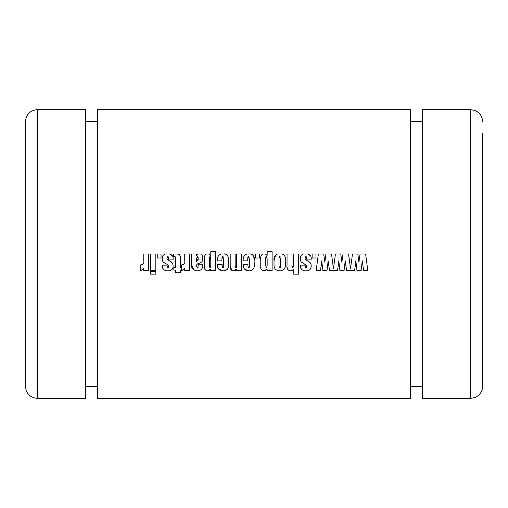 <?xml version="1.0" encoding="UTF-8"?>
<svg xmlns="http://www.w3.org/2000/svg" width="508" height="508" viewBox="0 0 508 508"><rect width="100%" height="100%" fill="white"/><g stroke="black" fill="none" stroke-linecap="round" stroke-linejoin="round"><path stroke-width="0.76" d="M482.6 133.687L482.6 386.347C482.352 391.63 479.819 395.357 474.999 397.535L470.567 398.38L470.567 109.62L422.44 109.62L422.44 398.38L470.567 398.38M25.4 386.347L25.4 121.653C26.111 114.344 30.124 110.331 37.433 109.62L37.433 398.38C30.124 397.669 26.111 393.656 25.4 386.347M37.433 109.62L85.56 109.62L85.56 398.38L37.433 398.38M150.616 274.13L155.823 274.13L155.823 271.526L150.616 271.526L150.616 274.13M410.413 254L410.413 398.38L97.587 398.38L97.587 109.62L410.413 109.62L410.413 254M367.805 270.58L365.614 254L360.051 254L358.927 262.236L357.797 254L352.469 254L350.514 268.789L348.564 254L342.995 254L341.871 262.236L340.747 254L335.42 254L333.464 268.789L331.508 254L325.945 254L324.815 262.236L323.691 254L318.364 254L316.173 270.58L320.497 270.58L321.742 260.864L322.866 270.58L327.006 270.58L328.136 260.864L329.546 270.58L337.547 270.58L338.792 260.864L339.915 270.58L344.062 270.58L345.186 260.864L346.596 270.58L354.603 270.58L355.848 260.864L356.972 270.58L361.118 270.58L362.242 260.864L363.652 270.58L367.805 270.58M315.938 258.026L315.938 254L312.147 254L312.147 258.026L315.938 258.026M311.201 259.118C311.429 256.394 310.267 254.686 307.715 254L303.486 254C301.136 254.768 300.076 256.419 300.304 258.947L300.984 261.703L303.822 263.722C305.568 264.211 306.527 265.259 306.699 266.852L305.835 267.976L305.041 265.132L300.539 265.132L300.539 266.109C300.692 269.386 302.508 270.954 305.987 270.815C309.416 270.904 311.15 269.272 311.201 265.932C311.207 263.741 310.185 262.185 308.127 261.252L305.302 259.486L305.041 258L306.057 256.603L306.934 259.918L311.201 259.918L311.137 257.791M298.647 274.13L298.647 254L293.675 254L293.675 265.855L292.843 267.976L292.017 265.697L292.017 254L287.039 254L287.039 265.392C286.525 268.529 287.725 270.332 290.646 270.815L293.675 269.596L293.675 274.13L298.647 274.13M285.382 260.159C285.794 257.086 284.658 255.035 281.965 254L277.641 254C274.771 255.194 273.558 257.429 274.015 260.712L274.015 264.738C273.939 268.675 275.888 270.701 279.857 270.815C283.775 270.548 285.617 268.402 285.382 264.382L285.064 256.851M272.117 270.58L272.117 251.631L267.144 251.631L267.144 255.505L265.303 254L262.693 254C261.023 255.156 260.375 256.832 260.75 259.036L260.75 265.97C260.337 268.732 261.417 270.351 263.976 270.815L267.144 269.075L267.062 270.58L272.117 270.58M259.328 258.026L259.328 254L255.537 254L255.537 258.026L259.328 258.026M254.356 260.236C254.711 257.181 253.556 255.105 250.882 254L246.799 254C243.954 255.308 242.761 257.6 243.224 260.871L247.726 260.871L247.726 258.858L248.545 256.603L249.384 258.388L249.384 266.255L248.685 267.976L247.961 266.294L247.961 264.42L243.224 264.42C242.983 268.414 244.856 270.542 248.831 270.815C252.622 270.643 254.464 268.675 254.356 264.916L253.79 256.388M241.567 270.58L241.567 254L236.595 254L236.595 265.233L235.845 267.976L235.172 265.506L235.172 254L230.194 254L230.194 265.576C229.711 268.548 230.816 270.294 233.515 270.815L236.595 269.1L236.595 270.58L241.567 270.58M228.536 260.236C228.892 257.181 227.736 255.105 225.069 254L220.986 254C218.135 255.308 216.941 257.6 217.405 260.871L221.907 260.871L221.907 258.858L222.726 256.603L223.564 258.388L223.564 266.255L222.866 267.976L222.142 266.294L222.142 264.42L217.405 264.42C217.17 268.414 219.037 270.542 223.018 270.815C226.803 270.643 228.644 268.675 228.536 264.916L227.971 256.388M215.748 270.58L215.748 251.631L210.776 251.631L210.776 255.505L208.934 254L206.324 254C204.648 255.156 204 256.832 204.381 259.036L204.381 265.97C203.968 268.732 205.041 270.351 207.601 270.815L210.776 269.075L210.693 270.58L215.748 270.58M202.724 257.746C202.921 255.969 202.248 254.718 200.711 254L198.082 254L196.564 255.518L196.564 254L191.592 254L191.592 262.287C190.576 267.354 192.43 270.192 197.148 270.815C200.851 270.764 202.705 268.923 202.724 265.278L202.724 264.185L198.222 264.185L198.222 265.925L197.428 267.976L196.564 265.887C196.679 264.376 197.593 263.481 199.32 263.201C201.6 262.687 202.736 261.322 202.724 259.105L202.724 257.746M189.694 270.58L189.694 254L184.721 254L184.721 260.458C185.287 263.239 184.258 264.719 181.642 264.897L181.642 270.815L184.721 268.23L184.721 270.58L189.694 270.58M180.461 259.112C180.931 255.435 179.343 253.733 175.698 254L173.59 254L173.59 256.603C175.114 256.407 175.743 257.08 175.482 258.616L175.482 267.5L173.825 267.5L173.825 270.104L175.482 270.104L175.482 272.713L180.461 272.713L180.461 270.104L181.407 270.104L181.407 267.5L180.461 267.5L180.372 256.369M173.114 259.118C173.349 256.394 172.187 254.686 169.628 254L165.405 254C163.049 254.768 161.988 256.419 162.223 258.947L162.897 261.703L165.735 263.722C167.488 264.211 168.446 265.259 168.618 266.852L167.754 267.976L166.961 265.132L162.458 265.132L162.458 266.109C162.604 269.386 164.421 270.954 167.907 270.815C171.329 270.904 173.069 269.272 173.114 265.932C173.126 263.741 172.104 262.185 170.047 261.252L167.221 259.486L166.961 258L167.97 256.603L168.853 259.918L173.114 259.918L173.057 257.791M161.036 258.026L161.036 254L157.245 254L157.245 258.026L161.036 258.026M155.823 270.58L155.823 254L150.616 254L150.616 270.58L155.823 270.58M148.723 270.58L148.723 254L143.745 254L143.745 260.458C144.31 263.239 143.281 264.719 140.665 264.897L140.665 270.815L143.745 268.23L143.745 270.58L148.723 270.58M357.797 254L358.242 257.226M358.362 258.121L358.419 258.547M358.927 262.236L359.156 260.534M363.652 270.58L362.242 260.864L361.118 270.58M355.625 263.309L355.346 265.69M355.333 265.786L355.194 266.827M329.546 270.58L328.486 263.296M328.479 263.233L328.136 260.864L327.006 270.58M321.52 263.309L321.24 265.69M321.227 265.786L321.088 266.827M323.691 254L324.136 257.226M324.256 258.121L324.314 258.547M324.815 262.236L325.05 260.534M346.596 270.58L345.542 263.296M345.529 263.233L345.186 260.864L344.062 270.58M338.576 263.309L338.296 265.69M338.284 265.786L338.137 266.827M340.747 254L341.185 257.226M341.306 258.121L341.363 258.547M341.871 262.236L342.106 260.534M140.665 264.897L143.535 263.677M166.961 266.097L166.986 266.998M167.075 267.602L167.754 267.976L168.421 267.665M168.529 267.437L168.218 265.259M164.217 262.871L163.697 262.496M162.223 258.947L162.808 255.791M169.628 254L172.479 255.772M172.65 256.096L172.841 256.635M168.726 257.169L167.97 256.603L167.164 256.902M166.999 257.365L166.986 258.712M167.081 259.201L167.335 259.588M169.272 260.807L170.047 261.252C172.085 262.185 173.107 263.741 173.114 265.932M171.806 269.754L169.945 270.586M165.367 270.478L163.944 269.805M163.919 269.786L162.655 268.199M162.649 268.173L162.458 266.109M175.324 256.851L173.59 256.603M175.698 254L178.054 254.108M178.943 254.362L179.895 255.118M181.642 264.897L184.512 263.677M199.371 270.535L198.514 270.72M194.126 270.326L191.63 265.106M196.564 255.518L197.371 254.445M197.396 254.419L198.082 254M201.098 254.165L201.886 254.679M201.93 254.724L202.279 255.238M202.336 255.359L202.66 256.667M202.724 259.105C202.736 261.315 201.6 262.68 199.32 263.201L198.272 263.639M196.64 264.808L196.577 265.341M196.564 265.887L197.428 267.976L198.177 267.183M197.11 267.913L197.428 267.976M197.733 256.673L197.352 256.603L198.222 258.667L196.564 261.912L196.564 258.464L197.352 256.603L196.564 258.464M198.177 259.632L198.139 257.289M209.969 269.945L208.864 270.599M205.981 270.421L204.807 269.291M204.565 268.662L204.381 265.97M204.381 259.036L204.572 256.146M208.686 253.917L209.55 254.317M210.293 256.642L210.776 258.864L210.776 265.773L210.045 267.976L209.353 265.773L209.353 258.629L210.033 256.603L209.448 257.016M209.417 257.162L209.353 258.629M209.353 265.773L210.045 267.976L210.737 267.024M223.018 270.815L218.542 269.075M217.583 266.846L217.405 264.42M222.161 266.84L222.225 267.373M222.606 267.932L223.45 267.589M223.558 266.802L223.564 266.255M223.19 256.807L222.726 256.603M222.352 256.705L222.085 257.061M221.983 257.493L221.92 258.204M224.212 253.841L224.784 253.936M225.069 254L226.809 254.845M228.536 264.916L228.016 268.307M228.003 268.338L227.305 269.246M227.292 269.265L225.59 270.358M235.649 270.154L234.804 270.605M231.769 270.408L230.194 265.576M235.172 265.506L235.191 266.77M235.337 267.748L236.436 267.633M236.569 266.586L236.595 265.233M248.831 270.815L244.361 269.075M243.395 266.846L243.224 264.42M247.974 266.84L248.044 267.373M248.425 267.932L249.269 267.589M249.371 266.802L249.384 266.255M249.009 256.807L248.545 256.603M248.171 256.705L247.898 257.061M247.796 257.493L247.739 258.204M250.025 253.841L250.603 253.936M250.882 254L252.628 254.845M254.356 264.916L253.835 268.307M253.816 268.338L253.124 269.246M253.105 269.265L251.409 270.358M266.344 269.945L265.24 270.599M262.357 270.421L261.175 269.291M260.941 268.662L260.75 265.97M265.062 253.917L265.919 254.317M266.662 256.642L267.144 258.864L267.144 265.773L266.414 267.976L265.722 265.773L265.722 258.629L266.402 256.603L265.817 257.016M265.792 257.162L265.722 258.629M266.414 267.976L267.106 267.024M274.015 260.712L275.615 255.054M282.156 254.044L283.712 254.768M285.325 265.824L285.293 266.148M284.258 269.069L283.153 270.015M282.105 270.497L280.981 270.745M280.219 256.87L279.698 256.603L280.41 258.502L280.41 266.027L279.686 267.976L278.987 266.027L278.987 258.337L279.698 256.603L279.19 256.819M279 257.791L278.987 258.337M279.235 267.818L280.295 267.551M278.987 266.027L279.013 266.992M293.675 269.596L292.278 270.504L290.646 270.815M288.804 270.402L287.439 269.113M287.395 269.024L287.071 266.91M292.233 267.697L292.843 267.976L293.675 265.855M305.041 266.097L305.067 266.998M305.162 267.602L305.835 267.976L306.508 267.665M306.616 267.437L306.299 265.259M306.076 265.043L303.822 263.722M302.304 262.871L301.777 262.496M300.304 258.947L300.888 255.791M307.715 254L310.566 255.772M310.737 256.096L310.928 256.635M306.807 257.169L306.057 256.603L305.245 256.902M305.086 257.365L305.073 258.712M305.162 259.201L305.416 259.588M307.359 260.807L308.127 261.252C310.166 262.185 311.194 263.741 311.201 265.932M309.893 269.754L308.026 270.586M303.454 270.478L302.025 269.805M302.006 269.786L300.742 268.199M300.73 268.173L300.539 266.109M85.56 386.347L97.587 386.347M410.413 386.347L422.44 386.347M470.567 109.62L474.999 110.465C479.819 112.643 482.352 116.37 482.6 121.653M410.413 121.653L422.44 121.653M85.56 121.653L97.587 121.653"/></g></svg>

